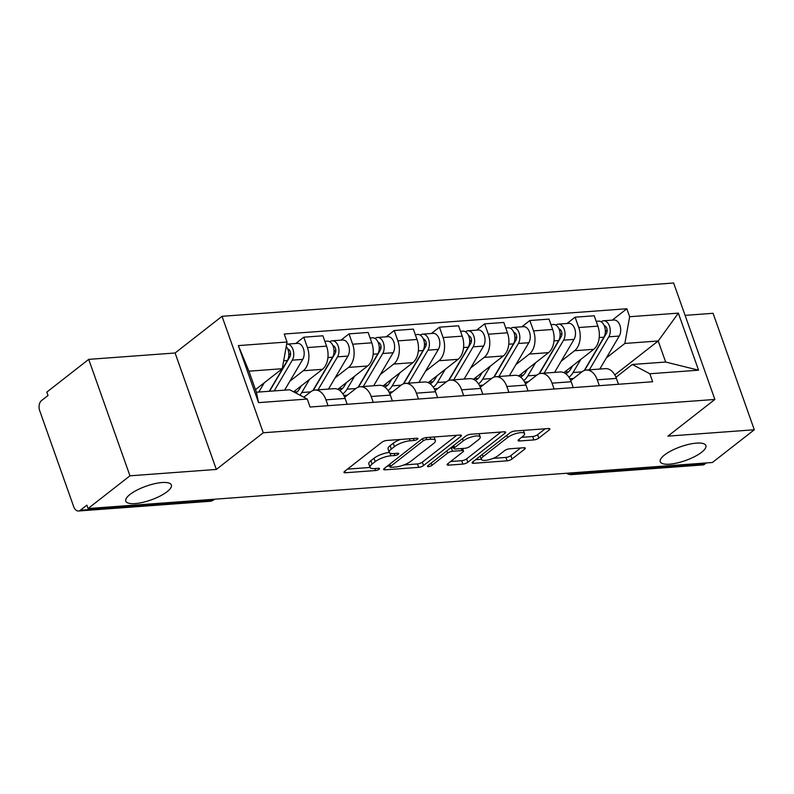 <?xml version="1.0" encoding="UTF-8"?>
<svg xmlns="http://www.w3.org/2000/svg" width="794" height="794" viewBox="0 0 794 794"><rect width="100%" height="100%" fill="white"/><g stroke="black" fill="none" stroke-linecap="round" stroke-linejoin="round"><path stroke-width="1.19" d="M417.495 439.221A2.6 0.784 160.5 0 0 417.952 438.506A2.6 0.784 160.5 0 0 416.949 438.238L386.718 440.472A3.712 1.122 160.5 0 0 381.805 442.298L344.616 471.358A3.712 1.122 160.5 0 0 343.971 472.38A3.712 1.122 160.5 0 0 345.4 472.758L375.622 470.524A2.6 0.784 160.5 0 0 379.066 469.254A2.6 0.784 160.5 0 0 379.522 468.529A2.6 0.784 160.5 0 0 378.52 468.271L374.609 468.559A11.87 3.593 160.5 0 1 370.034 467.348A11.87 3.593 160.5 0 1 372.118 464.063L375.215 461.642A11.87 3.593 160.5 0 1 390.926 455.806L394.846 455.518A2.6 0.784 160.5 0 0 398.28 454.237A2.6 0.784 160.5 0 0 398.737 453.513A2.6 0.784 160.5 0 0 397.734 453.255L393.824 453.543A11.87 3.593 160.5 0 1 389.249 452.342A11.87 3.593 160.5 0 1 391.333 449.047L394.429 446.625A11.87 3.593 160.5 0 1 410.141 440.789L414.061 440.501A2.6 0.784 160.5 0 0 417.495 439.221M664.509 455.002A24.187 7.315 160.5 0 0 660.261 461.711A24.187 7.315 160.5 0 0 677.153 462.971A24.187 7.315 160.5 0 0 701.608 452.262A24.187 7.315 160.5 0 0 705.856 445.563A24.187 7.315 160.5 0 0 688.974 444.303A24.187 7.315 160.5 0 0 664.509 455.002M130.018 494.434A24.187 7.315 160.5 0 0 125.78 501.133A24.187 7.315 160.5 0 0 142.662 502.394A24.187 7.315 160.5 0 0 167.117 491.694A24.187 7.315 160.5 0 0 171.365 484.995A24.187 7.315 160.5 0 0 154.483 483.735A24.187 7.315 160.5 0 0 130.018 494.434M533.896 439.916A3.712 1.122 160.5 0 0 538.808 438.099L549.24 429.941A3.712 1.122 160.5 0 0 549.895 428.919A3.712 1.122 160.5 0 0 548.465 428.542L514.889 431.013A3.712 1.122 160.5 0 0 509.976 432.839L472.787 461.9A3.712 1.122 160.5 0 0 472.142 462.922A3.712 1.122 160.5 0 0 473.571 463.299L507.138 460.828A3.712 1.122 160.5 0 0 512.051 459.001L524.655 449.156A3.712 1.122 160.5 0 0 525.31 448.124A3.712 1.122 160.5 0 0 523.881 447.747L509.51 448.809A3.712 1.122 160.5 0 0 504.597 450.635L498.344 455.518A9.925 2.997 160.5 0 1 488.31 459.905A9.925 2.997 160.5 0 1 481.382 459.389A9.925 2.997 160.5 0 1 483.129 456.639L507.614 437.514A9.925 2.997 160.5 0 1 517.648 433.117A9.925 2.997 160.5 0 1 524.576 433.633A9.925 2.997 160.5 0 1 522.829 436.382L518.75 439.578A3.712 1.122 160.5 0 0 518.105 440.601A3.712 1.122 160.5 0 0 519.534 440.978L533.896 439.916L532.695 436.521A3.712 1.122 160.5 0 0 537.607 434.705L545.18 428.78M216.335 469.443L175.097 352.993L88.72 359.364L129.958 475.814L216.335 469.443L263.271 432.77L714.868 399.451L667.923 436.134L754.3 429.762L712.407 462.495L88.065 508.547L86.864 505.153L80.343 510.254L211.641 500.567A7.553 5.35 52 0 0 213.894 499.734L214.549 499.218M129.958 475.814L88.065 508.547M460.758 436.472A3.712 1.122 160.5 0 0 461.413 435.44A3.712 1.122 160.5 0 0 459.984 435.062L426.408 437.544A3.712 1.122 160.5 0 0 421.495 439.37L384.306 468.43A3.712 1.122 160.5 0 0 383.651 469.453A3.712 1.122 160.5 0 0 385.09 469.83L418.656 467.358A3.712 1.122 160.5 0 0 423.569 465.532L460.758 436.472L460.262 435.052M470.653 434.278L504.22 431.797A3.712 1.122 160.5 0 1 505.649 432.174A3.712 1.122 160.5 0 1 505.004 433.206L467.815 462.267A3.712 1.122 160.5 0 1 462.902 464.093L448.531 465.155A3.712 1.122 160.5 0 1 447.101 464.778A3.712 1.122 160.5 0 1 447.756 463.746L462.833 451.965A3.712 1.122 160.5 0 0 463.488 450.932A3.712 1.122 160.5 0 0 462.058 450.555L452.53 451.26A3.712 1.122 160.5 0 0 447.618 453.086L431.916 465.353A2.6 0.784 160.5 0 1 429.286 466.505A2.6 0.784 160.5 0 1 427.47 466.366A2.6 0.784 160.5 0 1 427.926 465.651L465.741 436.104A3.712 1.122 160.5 0 1 470.653 434.278M88.72 359.364L46.826 392.097L48.027 395.491L41.506 400.593A7.553 4.833 -94.2 0 0 39.7 410.667L73.723 506.751A7.553 4.833 -94.2 0 0 78.487 510.999A7.553 4.833 -94.2 0 0 80.343 510.254M175.097 352.993L222.032 316.31L673.63 283.001L714.868 399.451M754.3 429.762L713.062 313.302L685.093 315.367M706.283 462.942L704.685 464.192A7.553 4.833 85.8 0 1 702.839 464.937L571.531 474.623A7.553 4.833 -94.2 0 0 573.377 473.879L704.685 464.192M303.804 397.218L310.752 391.789A17.379 11.106 85.8 0 1 315.01 390.072A17.379 11.106 85.8 0 1 325.967 399.839L328.041 405.694M293.621 391.829L322.433 369.329A17.379 11.106 -94.2 0 0 326.582 346.144L307.447 347.554A17.379 11.106 85.8 0 1 303.298 370.738L289.85 381.239M307.447 347.554L303.784 337.202L295.735 343.484M347.167 404.285L345.092 398.429A17.379 11.106 -94.2 0 0 334.135 388.663L315.01 390.072M326.582 346.144L322.91 335.783L303.784 337.202M344.656 397.288L355.97 388.455A17.379 11.106 85.8 0 1 360.218 386.738A17.379 11.106 85.8 0 1 371.185 396.504L373.259 402.36M340.954 340.15L349.003 333.867L352.665 344.219A17.379 11.106 85.8 0 1 348.516 367.404L335.068 377.904M392.385 400.95L390.311 395.094A17.379 11.106 -94.2 0 0 379.353 385.328L360.218 386.738M337.778 389.328L367.642 365.994A17.379 11.106 -94.2 0 0 371.8 342.81L368.128 332.448L349.003 333.867M389.874 393.953L401.188 385.12A17.379 11.106 85.8 0 1 405.436 383.403A17.379 11.106 85.8 0 1 416.403 393.169L418.478 399.025M386.172 336.815L394.221 330.522L397.883 340.884A17.379 11.106 85.8 0 1 393.735 364.069L380.286 374.57M437.603 397.615L435.529 391.76A17.379 11.106 -94.2 0 0 424.572 381.983L405.436 383.403M382.996 385.993L412.86 362.65A17.379 11.106 -94.2 0 0 417.019 339.475L413.346 329.113L394.221 330.522M435.092 390.618L446.407 381.785A17.379 11.106 85.8 0 1 450.655 380.068A17.379 11.106 85.8 0 1 461.622 389.834L463.696 395.69M431.39 333.48L439.439 327.188L443.102 337.549A17.379 11.106 85.8 0 1 438.953 360.734L425.505 371.235M482.821 394.281L480.747 388.425A17.379 11.106 -94.2 0 0 469.79 378.649L450.655 380.068M428.214 382.648L458.078 359.315A17.379 11.106 -94.2 0 0 462.237 336.14L458.565 325.778L439.439 327.188M480.31 387.283L491.625 378.44A17.379 11.106 85.8 0 1 495.873 376.723A17.379 11.106 85.8 0 1 506.83 386.499L508.904 392.355M476.608 330.145L484.648 323.853L488.32 334.214A17.379 11.106 85.8 0 1 484.171 357.399L470.723 367.9M528.04 390.936L525.965 385.09A17.379 11.106 -94.2 0 0 514.998 375.314L495.873 376.723M473.432 379.314L503.297 355.98A17.379 11.106 -94.2 0 0 507.445 332.795L503.783 322.443L484.648 323.853M525.529 383.949L536.833 375.105A17.379 11.106 85.8 0 1 541.091 373.388A17.379 11.106 85.8 0 1 552.048 383.165L554.123 389.02M521.827 326.81L529.866 320.518L533.538 330.88A17.379 11.106 85.8 0 1 529.38 354.055L515.941 364.565M573.258 387.601L571.184 381.745A17.379 11.106 -94.2 0 0 560.217 371.979L541.091 373.388M518.651 375.979L548.515 352.645A17.379 11.106 -94.2 0 0 552.664 329.46L549.001 319.109L529.866 320.518M570.747 380.614L582.052 371.771A17.379 11.106 85.8 0 1 586.309 370.054A17.379 11.106 85.8 0 1 597.267 379.83L599.341 385.686M567.045 323.466L575.084 317.183L578.757 327.535A17.379 11.106 85.8 0 1 574.598 350.72L561.159 361.23M618.476 384.266L616.402 378.41A17.379 11.106 -94.2 0 0 605.435 368.644L586.309 370.054M563.869 372.644L593.733 349.31A17.379 11.106 -94.2 0 0 597.882 326.126L594.22 315.774L575.084 317.183M255.469 389.646L282.267 368.714L248.929 371.175L256.383 392.226L289.721 389.765L307.248 399.045L310.077 407.024L652.678 381.745L649.849 373.766L632.322 364.486L665.66 362.034L658.206 340.983L624.868 343.445L606.368 357.896M307.248 399.045L258.556 402.637L238.349 345.598L287.051 342.006L282.267 368.714M624.868 343.445L629.652 316.727L626.833 308.747L284.222 334.026L287.051 342.006M629.652 316.727L678.354 313.134L698.551 370.173L649.849 373.766M263.271 432.77L222.032 316.31M614.794 374.897L658.206 340.983L678.354 313.134M615.965 377.279L632.322 364.486M612.263 320.131L626.833 308.747M258.556 402.637L256.383 392.226M238.349 345.598L248.929 371.175M665.66 362.034L698.551 370.173M400.345 439.469A11.87 3.593 160.5 0 0 393.228 443.231L394.429 446.625M389.249 452.342L388.048 448.947A11.87 3.593 160.5 0 1 390.132 445.652L393.228 443.231M389.288 452.441A11.87 3.593 160.5 0 0 374.014 458.247L375.215 461.642M370.034 467.348L368.833 463.954A11.87 3.593 160.5 0 1 370.907 460.669L374.014 458.247M347.474 469.125L370.073 467.458M403.828 464.966L417.455 463.954A3.712 1.122 160.5 0 0 422.368 462.138L456.699 435.311M387.164 466.197L389.725 466.009M426.646 439.568A2.6 0.784 160.5 0 0 423.212 440.849L390.559 466.356A2.6 0.784 160.5 0 0 390.102 467.08A2.6 0.784 160.5 0 0 391.105 467.338L395.233 467.031A11.87 3.593 160.5 0 0 410.945 461.195L433.266 443.757A11.87 3.593 160.5 0 0 435.35 440.472A11.87 3.593 160.5 0 0 430.775 439.271L426.646 439.568L425.951 437.593M435.35 440.472L434.149 437.077A11.87 3.593 160.5 0 0 434.1 436.978M500.945 432.045L466.604 458.872L467.815 462.267M450.605 461.513L461.701 460.699A3.712 1.122 160.5 0 0 466.604 458.872M453.662 447.687L451.32 447.866A3.712 1.122 160.5 0 0 450.555 447.965M478.484 439.727A9.925 2.997 160.5 0 0 480.231 436.978A9.925 2.997 160.5 0 0 473.303 436.462A9.925 2.997 160.5 0 0 463.269 440.859L454.644 447.598A3.712 1.122 160.5 0 0 453.989 448.62A3.712 1.122 160.5 0 0 455.419 448.997L464.947 448.292A3.712 1.122 160.5 0 0 469.859 446.476L478.484 439.727M521.608 437.345L532.695 436.521M493.134 458.376L505.937 457.433A3.712 1.122 160.5 0 0 510.85 455.607L520.596 447.995M475.646 459.666L481.333 459.25M269.553 391.253L289.899 356.734A4.536 2.898 -94.2 0 0 290.356 351.97A4.536 2.898 -94.2 0 0 287.736 349.032M274.168 390.906L292.291 360.178A9.449 6.034 -94.2 0 0 293.055 349.707A9.449 6.034 -94.2 0 0 287.001 344.13A9.449 6.034 -94.2 0 0 286.664 344.169M284.609 390.142L302.722 359.404A9.449 6.034 -94.2 0 0 303.487 348.943A9.449 6.034 -94.2 0 0 297.442 343.355L287.001 344.13M288.827 354.849L290.594 353.469M256.085 389.169L255.599 390.003M269.245 391.273L287.368 360.536A9.449 6.034 -94.2 0 0 286.237 346.551M258.814 392.047L264.283 382.768M313.173 390.122A17.756 11.344 -94.2 0 0 314.752 387.938L335.118 353.399A4.536 2.898 -94.2 0 0 335.564 348.635A4.536 2.898 -94.2 0 0 332.954 345.698M318.047 389.844L337.51 356.843A9.449 6.034 -94.2 0 0 338.274 346.373A9.449 6.034 -94.2 0 0 332.22 340.795A9.449 6.034 -94.2 0 0 329.907 341.728L329.718 341.738M328.488 389.08L347.941 356.069A9.449 6.034 -94.2 0 0 348.705 345.608A9.449 6.034 -94.2 0 0 342.661 340.021L332.22 340.795M334.046 351.514L335.812 350.134M301.303 385.834L299.388 389.08A17.756 11.344 85.8 0 1 295.825 393M294.018 392.038L296.956 391.819A17.756 11.344 -94.2 0 0 297.135 391.948M299.894 395.154A22.669 14.491 -94.2 0 0 301.78 392.524L309.501 379.433M312.925 390.539L332.577 357.201A9.449 6.034 -94.2 0 0 333.341 346.74A9.449 6.034 -94.2 0 0 327.297 341.152L324.875 341.331M358.392 386.787A17.756 11.344 -94.2 0 0 359.97 384.604L380.336 350.055A4.536 2.898 -94.2 0 0 380.783 345.301A4.536 2.898 -94.2 0 0 378.172 342.363M363.265 386.509L382.728 353.509A9.449 6.034 -94.2 0 0 383.492 343.038A9.449 6.034 -94.2 0 0 377.438 337.46A9.449 6.034 -94.2 0 0 375.125 338.393L374.937 338.403M373.706 385.735L393.159 352.734A9.449 6.034 -94.2 0 0 393.923 342.264A9.449 6.034 -94.2 0 0 387.869 336.686L377.438 337.46M379.264 348.179L381.031 346.799M346.521 382.5L344.606 385.745A17.756 11.344 85.8 0 1 339.643 390.42M338.512 388.752L342.174 388.484A17.756 11.344 -94.2 0 0 342.353 388.613M342.869 393.903A22.669 14.491 -94.2 0 0 346.998 389.189L354.71 376.098M358.144 387.204L377.795 353.866A9.449 6.034 -94.2 0 0 378.559 343.405A9.449 6.034 -94.2 0 0 372.515 337.817L370.093 337.996M403.61 383.452A17.756 11.344 -94.2 0 0 405.188 381.269L425.554 346.72A4.536 2.898 -94.2 0 0 426.001 341.966A4.536 2.898 -94.2 0 0 423.391 339.028M408.483 383.174L427.946 350.174A9.449 6.034 -94.2 0 0 428.71 339.703A9.449 6.034 -94.2 0 0 422.656 334.125A9.449 6.034 -94.2 0 0 420.344 335.058L420.155 335.068M418.924 382.4L438.377 349.4A9.449 6.034 -94.2 0 0 439.142 338.929A9.449 6.034 -94.2 0 0 433.087 333.351L422.656 334.125M424.482 344.844L426.249 343.465M391.74 379.165L389.824 382.4A17.756 11.344 85.8 0 1 384.862 387.085M383.73 385.418L387.393 385.15A17.756 11.344 -94.2 0 0 387.571 385.279M388.087 390.559A22.669 14.491 -94.2 0 0 392.216 385.854L399.928 372.763M403.362 383.869L423.013 350.531A9.449 6.034 -94.2 0 0 423.778 340.07A9.449 6.034 -94.2 0 0 417.733 334.482L415.312 334.661M448.828 380.118A17.756 11.344 -94.2 0 0 450.406 377.934L470.773 343.385A4.536 2.898 -94.2 0 0 471.219 338.631A4.536 2.898 -94.2 0 0 468.609 335.693M453.702 379.84L473.155 346.829A9.449 6.034 -94.2 0 0 473.919 336.368A9.449 6.034 -94.2 0 0 467.874 330.79A9.449 6.034 -94.2 0 0 465.562 331.723L465.373 331.733M464.133 379.066L483.596 346.065A9.449 6.034 -94.2 0 0 484.36 335.594A9.449 6.034 -94.2 0 0 478.306 330.016L467.874 330.79M469.701 341.509L471.467 340.12M436.958 375.82L435.043 379.066A17.756 11.344 85.8 0 1 430.08 383.75M428.939 382.083L432.611 381.815A17.756 11.344 -94.2 0 0 432.79 381.944M433.296 387.224A22.669 14.491 -94.2 0 0 437.434 382.519L445.146 369.428M448.58 380.534L468.232 347.196A9.449 6.034 -94.2 0 0 468.996 336.725A9.449 6.034 -94.2 0 0 462.942 331.148L460.53 331.326M494.037 376.783A17.756 11.344 -94.2 0 0 495.625 374.599L515.991 340.05A4.536 2.898 -94.2 0 0 516.437 335.296A4.536 2.898 -94.2 0 0 513.817 332.358M498.92 376.505L518.373 343.494A9.449 6.034 -94.2 0 0 519.137 333.033A9.449 6.034 -94.2 0 0 513.093 327.446A9.449 6.034 -94.2 0 0 510.78 328.379L510.582 328.398M509.351 375.731L528.814 342.73A9.449 6.034 -94.2 0 0 529.578 332.259A9.449 6.034 -94.2 0 0 523.524 326.681L513.093 327.446M514.919 338.175L516.686 336.785M482.176 372.485L480.261 375.731A17.756 11.344 85.8 0 1 475.298 380.415M474.157 378.748L477.829 378.48A17.756 11.344 -94.2 0 0 478.008 378.609M478.514 383.889A22.669 14.491 -94.2 0 0 482.643 379.175L490.364 366.084M493.799 377.2L513.45 343.862A9.449 6.034 -94.2 0 0 514.214 333.391A9.449 6.034 -94.2 0 0 508.16 327.813L505.748 327.991M539.255 373.448A17.756 11.344 -94.2 0 0 540.843 371.264L561.209 336.716A4.536 2.898 -94.2 0 0 561.656 331.961A4.536 2.898 -94.2 0 0 559.036 329.024M544.138 373.17L563.591 340.16A9.449 6.034 -94.2 0 0 564.355 329.699A9.449 6.034 -94.2 0 0 558.311 324.111A9.449 6.034 -94.2 0 0 555.999 325.044L555.8 325.064M554.569 372.396L574.032 339.395A9.449 6.034 -94.2 0 0 574.796 328.924A9.449 6.034 -94.2 0 0 568.742 323.347L558.311 324.111M560.137 334.84L561.904 333.45M527.385 369.15L525.479 372.396A17.756 11.344 85.8 0 1 520.507 377.081M519.375 375.413L523.048 375.145A17.756 11.344 -94.2 0 0 523.226 375.274M523.732 380.554A22.669 14.491 -94.2 0 0 527.861 375.84L535.583 362.749M539.017 373.865L558.668 340.527A9.449 6.034 -94.2 0 0 559.433 330.056A9.449 6.034 -94.2 0 0 553.378 324.478L550.967 324.657M584.473 370.113A17.756 11.344 -94.2 0 0 586.051 367.93L606.427 333.381A4.536 2.898 -94.2 0 0 606.874 328.627A4.536 2.898 -94.2 0 0 604.254 325.689M589.356 369.835L608.809 336.825A9.449 6.034 -94.2 0 0 609.574 326.364A9.449 6.034 -94.2 0 0 603.529 320.776A9.449 6.034 -94.2 0 0 601.217 321.709L601.018 321.729M599.788 369.061L619.241 336.061A9.449 6.034 -94.2 0 0 620.005 325.59A9.449 6.034 -94.2 0 0 613.961 320.012L603.529 320.776M605.346 331.495L607.122 330.115M572.603 365.816L570.697 369.061A17.756 11.344 85.8 0 1 565.725 373.736M564.594 372.078L568.256 371.81A17.756 11.344 -94.2 0 0 568.444 371.939M568.951 377.219A22.669 14.491 -94.2 0 0 573.079 372.505L580.801 359.414M584.235 370.53L603.887 337.192A9.449 6.034 -94.2 0 0 604.651 326.721A9.449 6.034 -94.2 0 0 598.597 321.143L596.185 321.322M552.664 329.46L533.538 330.88M507.445 332.795L488.32 334.214M462.237 336.14L443.102 337.549M417.019 339.475L397.883 340.884M371.8 342.81L352.665 344.219M597.882 326.126L578.757 327.535M593.733 349.31L574.598 350.72M548.515 352.645L529.38 354.055M571.184 381.745L552.048 383.165M503.297 355.98L484.171 357.399M525.965 385.09L506.83 386.499M458.078 359.315L438.953 360.734M480.747 388.425L461.622 389.834M412.86 362.65L393.735 364.069M435.529 391.76L416.403 393.169M367.642 365.994L348.516 367.404M390.311 395.094L371.185 396.504M322.433 369.329L303.298 370.738M345.092 398.429L325.967 399.839M616.402 378.41L597.267 379.83M213.249 499.317L211.641 500.567A7.553 4.833 -94.2 0 1 209.795 501.312A7.553 7.553 0 0 0 213.894 499.734M574.985 472.629L573.377 473.879A7.553 5.35 52 0 1 569.814 473.006M409.436 438.794L410.141 440.789M390.132 445.652L391.333 449.047M394.132 453.523L394.846 455.518M389.973 453.096L390.926 455.806M370.907 460.669L372.118 464.063M374.917 468.529L375.622 470.524M344.834 471.179L345.4 472.758M413.346 438.506L414.061 440.501M422.368 462.138L423.569 465.532M417.455 463.954L418.656 467.358M384.524 468.252L385.09 469.83M422.468 438.754L423.212 440.849M389.785 464.153L390.559 466.356M430.07 437.276L430.775 439.271M504.498 431.787L505.004 433.206M461.701 460.699L462.902 464.093M447.975 463.577L448.531 465.155M461.354 448.56L462.058 450.555M451.32 447.866L452.53 451.26M446.833 450.873L447.618 453.086M431.132 463.14L431.916 465.353M462.485 438.645L463.269 440.859M453.86 445.384L454.644 447.598M518.968 439.4L519.534 440.978M506.83 435.301L507.614 437.514M482.345 454.436L483.129 456.639M524.149 447.737L524.655 449.156M510.85 455.607L512.051 459.001M505.937 457.433L507.138 460.828M473.006 461.731L473.571 463.299M548.743 428.522L549.24 429.941M537.607 434.705L538.808 438.099M287.865 349.36L288.53 349.31M292.291 360.178L302.722 359.404M283.676 360.813L287.368 360.536M333.083 346.025L333.748 345.976M337.51 356.843L347.941 356.069M301.78 392.524L310.653 391.869M327.912 357.548L332.577 357.201M378.301 342.68L378.966 342.641M382.728 353.509L393.159 352.734M346.998 389.189L355.871 388.534M373.13 354.213L377.795 353.866M423.52 339.346L424.185 339.296M427.946 350.174L438.377 349.4M392.216 385.854L401.079 385.199M418.349 350.879L423.013 350.531M468.738 336.011L469.393 335.961M473.155 346.829L483.596 346.065M437.434 382.519L446.297 381.864M463.567 347.544L468.232 347.196M513.956 332.676L514.611 332.626M518.373 343.494L528.814 342.73M482.643 379.175L491.516 378.53M508.785 344.209L513.45 343.862M559.174 329.341L559.83 329.292M563.591 340.16L574.032 339.395M527.861 375.84L536.734 375.185M554.004 340.874L558.668 340.527M604.383 326.006L605.048 325.957M608.809 336.825L619.241 336.061M573.079 372.505L581.952 371.85M599.222 337.539L603.887 337.192M566.588 473.244A7.553 7.553 0 0 0 571.531 474.623M209.795 501.312L78.487 510.999M389.229 464.579L390.102 467.08M462.614 448.471L463.488 450.932M479.05 433.663L480.231 436.978M453.066 446.01L453.989 448.62M523.425 430.388L524.576 433.633M480.221 456.093L481.382 459.389M343.782 395.442L347.365 395.174M389 392.107L392.583 391.839M434.219 388.772L437.802 388.504M479.437 385.427L483.02 385.169M524.655 382.093L528.228 381.835M569.874 378.758L573.447 378.5"/></g></svg>
